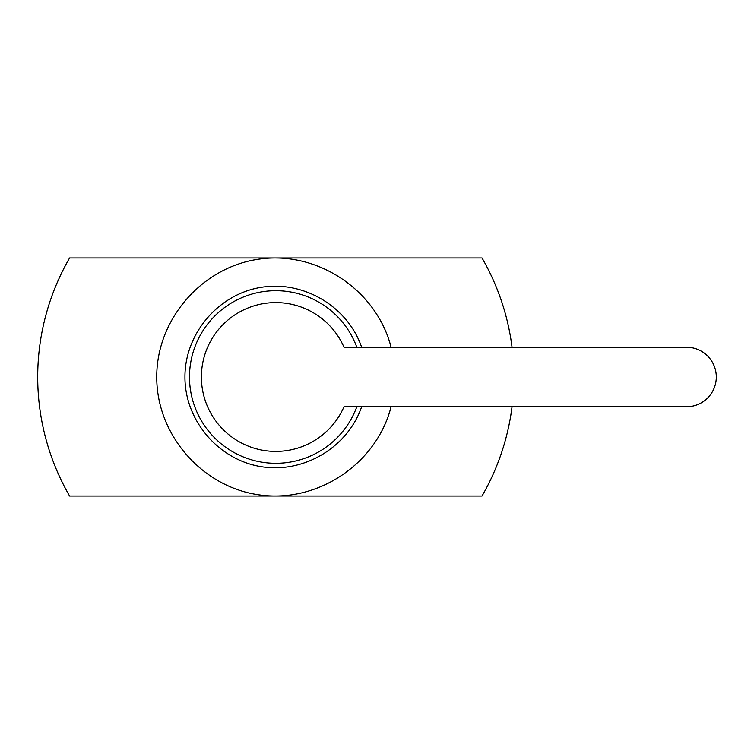 <?xml version="1.0" encoding="UTF-8"?>
<svg xmlns="http://www.w3.org/2000/svg" width="754" height="754" viewBox="0 0 754 754"><rect width="100%" height="100%" fill="white"/><g stroke="black" fill="none" stroke-linecap="round" stroke-linejoin="round"><path stroke-width="1.13" d="M391.081 406.764C376.783 463.248 318.574 502.72 260.809 495.105C202.967 488.036 156.474 435.265 156.757 377C156.474 318.735 202.967 265.964 260.809 258.895C318.574 251.28 376.783 290.752 391.081 347.236M512.041 347.236A238.104 238.104 0 0 0 482.013 257.943L69.604 257.943A238.104 238.104 0 0 0 69.604 496.057L482.013 496.057A238.104 238.104 0 0 0 512.041 406.764M361.647 406.764C347.669 447.593 303.24 473.927 260.714 466.594C218.132 459.591 184.777 420.157 184.947 377C184.777 333.843 218.132 294.409 260.714 287.406C303.24 280.073 347.669 306.407 361.647 347.236M356.821 347.236A86.314 86.314 0 0 0 189.49 377A86.314 86.314 0 0 0 356.821 406.764M201.393 377A74.41 74.41 0 0 0 344.003 406.764L686.536 406.764A29.764 29.764 0 0 0 716.3 377A29.764 29.764 0 0 0 686.536 347.236L344.003 347.236A74.41 74.41 0 0 0 201.393 377"/></g></svg>
